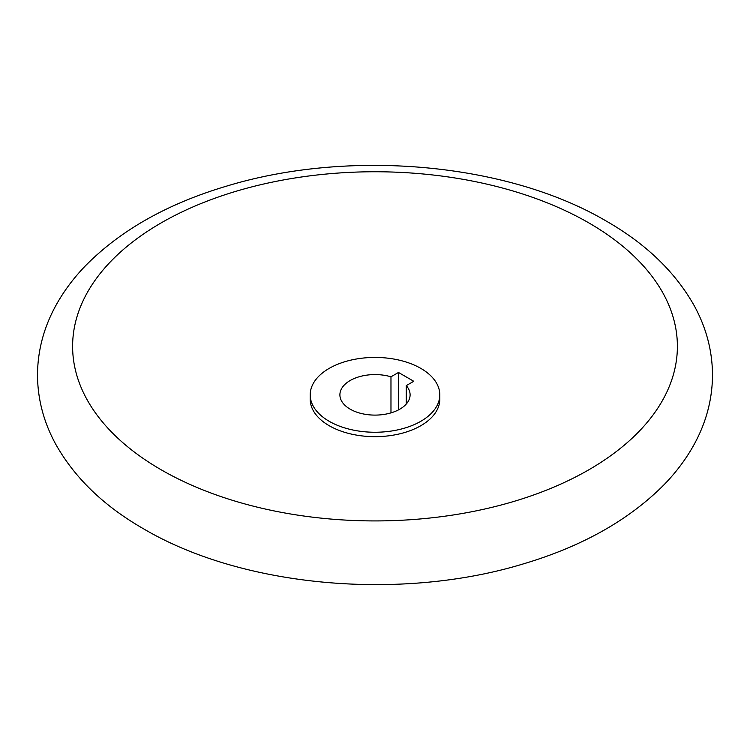 <?xml version="1.0" encoding="UTF-8"?>
<svg xmlns="http://www.w3.org/2000/svg" width="750" height="750" viewBox="0 0 750 750"><rect width="100%" height="100%" fill="white"/><g stroke="black" fill="none" stroke-linecap="round" stroke-linejoin="round"><path stroke-width="1.12" d="M588.825 222.891A302.4 174.591 180 0 1 588.825 469.791A302.4 174.591 180 0 1 161.175 469.791A302.4 174.591 180 0 1 161.175 222.891A302.4 174.591 180 0 1 588.825 222.891M439.8 394.838L439.8 399.253A64.8 37.416 180 0 1 399.797 433.819A64.8 37.416 180 0 1 329.175 425.7A64.8 37.416 180 0 1 310.2 399.253L310.2 394.838A64.8 37.416 180 0 1 350.203 360.281A64.8 37.416 180 0 1 420.825 368.391A64.8 37.416 180 0 1 439.8 394.838A64.8 37.416 180 0 1 399.797 429.403A64.8 37.416 180 0 1 329.175 421.294A64.8 37.416 180 0 1 310.2 394.838M398.484 372.469L413.756 381.281L406.256 385.613A35.1 20.269 180 0 1 410.1 394.838A35.1 20.269 180 0 1 388.434 413.559A35.1 20.269 180 0 1 350.184 409.172A35.1 20.269 180 0 1 339.9 394.838A35.1 20.269 180 0 1 390.975 376.8L398.484 372.469L398.484 409.903M390.975 412.884L390.975 376.8M406.256 385.613L406.256 404.062M712.5 375C712.359 350.925 706.331 327.928 694.397 306.019C675.469 272.222 646.134 243.928 606.375 221.147C507.319 162.713 349.059 148.772 226.603 186.122C167.812 203.597 120.872 230.034 85.781 265.444C73.566 278.034 63.506 291.562 55.603 306.019C43.669 327.928 37.641 350.925 37.5 375C37.641 399.075 43.669 422.072 55.603 443.981C74.531 477.778 103.866 506.072 143.625 528.853C242.681 587.288 400.941 601.228 523.397 563.878C582.188 546.403 629.128 519.966 664.219 484.556C676.434 471.966 686.494 458.438 694.397 443.981C706.331 422.072 712.359 399.075 712.5 375"/></g></svg>

